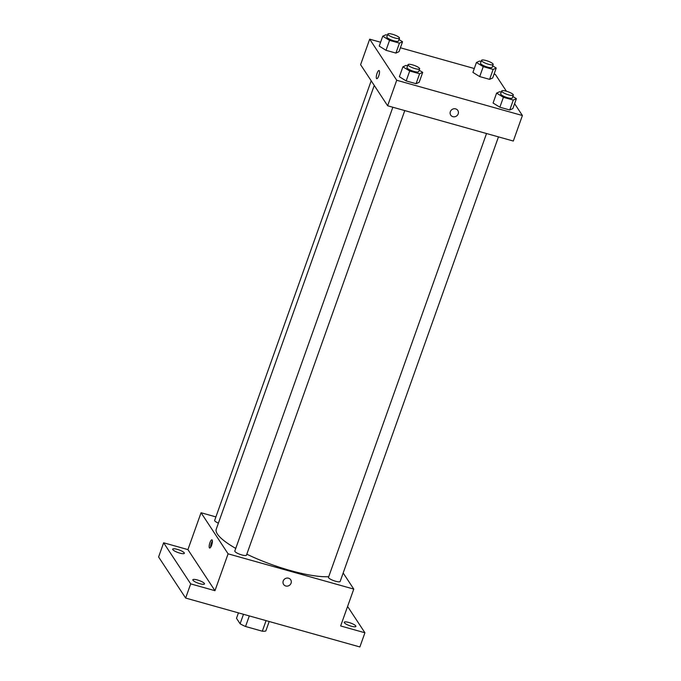 <?xml version="1.0" encoding="UTF-8"?>
<svg xmlns="http://www.w3.org/2000/svg" width="681" height="681" viewBox="0 0 681 681"><rect width="100%" height="100%" fill="white"/><g stroke="black" fill="none" stroke-linecap="round" stroke-linejoin="round"><path stroke-width="1.02" d="M266.067 620.629L262.304 631.202A16.608 3.78 19.6 0 0 265.811 630.989L269.191 621.506M262.304 631.202L245.543 626.494A16.608 3.78 19.6 0 1 240.104 623.779L236.503 618.297L238.435 612.874M249.306 615.922L245.543 626.494M243.483 614.288L240.104 623.779M347.591 606.439L364.922 632.768L359.874 646.95L185.641 598.054L158.596 556.964L163.644 542.791L187.922 549.601L214.966 590.691L190.689 583.872L185.641 598.054M364.922 632.768L340.645 625.958L353.771 589.091L228.092 553.823L214.966 590.691M283.219 580.987A4.248 3.967 -33.3 0 1 290.693 579.752A4.248 3.967 -33.3 0 1 289.323 585.405A4.248 3.967 -33.3 0 1 283.219 580.987M199.899 583.719A6.18 1.405 -160.4 0 1 192.842 579.778A6.18 1.405 -160.4 0 1 197.439 579.982A6.18 1.405 -160.4 0 1 204.496 583.923A6.18 1.405 -160.4 0 1 199.899 583.719M179.741 553.091A6.18 1.405 -160.4 0 1 172.693 549.15A6.18 1.405 -160.4 0 1 177.281 549.354A6.18 1.405 -160.4 0 1 184.338 553.295A6.18 1.405 -160.4 0 1 179.741 553.091M190.689 583.872L163.644 542.791M228.092 553.823L201.057 512.733L187.922 549.601M201.057 512.733L215.903 516.905M351.285 626.205A6.18 1.405 -160.4 0 1 344.228 622.264A6.18 1.405 -160.4 0 1 348.825 622.468A6.18 1.405 -160.4 0 1 355.882 626.409A6.18 1.405 -160.4 0 1 351.285 626.205M374.252 85.44L216.26 529.137A64.916 14.778 19.6 0 0 217.426 534.083A64.916 14.778 19.6 0 0 235.745 548.409M246.811 554.198A64.916 14.778 19.6 0 0 328.727 576.696M343.173 572.985L353.771 589.091M392.843 107.24L234.826 551.006A6.18 1.405 19.6 0 0 234.936 551.482A6.18 1.405 19.6 0 0 241.031 554.7A6.18 1.405 19.6 0 0 246.471 555.16L404.778 110.586M486.532 133.527L328.506 577.301A6.18 1.405 19.6 0 0 328.625 577.769A6.18 1.405 19.6 0 0 334.72 580.987A6.18 1.405 19.6 0 0 340.159 581.446L498.466 136.881M218.397 523.144A6.18 1.405 -160.4 0 1 214.668 520.378L371.196 80.792M212.174 540.016A4.248 1.192 105.7 0 1 211.791 544.723A4.248 1.192 105.7 0 1 209.637 548.009A4.248 1.192 105.7 0 1 209.637 543.591A4.248 1.192 105.7 0 1 211.936 539.82A4.248 1.192 105.7 0 1 212.174 540.016M210.608 547.303A4.248 1.192 105.7 0 1 212.404 540.927M290.693 579.752A4.248 3.967 -33.3 0 1 289.323 585.405A4.248 3.967 -33.3 0 1 283.594 584.426M514.606 103.674L522.404 115.523L513.312 141.044L387.634 105.776L360.598 64.686L369.681 39.166L380.602 42.231M522.404 115.523L396.725 80.256L387.634 105.776M450.337 111.675A4.248 3.967 -33.3 0 1 457.811 110.441A4.248 3.967 -33.3 0 1 456.44 116.085A4.248 3.967 -33.3 0 1 450.337 111.675M492.703 77.949L489.596 79.362L479.705 76.587L472.912 72.399L479.705 76.587L489.596 79.362L492.703 77.949L496.236 68.032L493.138 69.445L483.238 66.661L476.445 62.473L479.552 61.06L481.118 61.503M419.173 82.29L416.065 83.703L406.174 80.928L399.381 76.74L406.174 80.928L416.065 83.703L419.173 82.29L422.705 72.365L419.598 73.778L409.707 71.003L402.914 66.815L406.021 65.402L407.587 65.836M494.083 74.076L495.359 74.433L506.4 91.211M400.394 47.789L474.291 68.526M396.725 80.256L369.681 39.166M512.861 108.585L509.754 109.999L499.863 107.215L493.07 103.027L499.863 107.215L509.754 109.999L512.861 108.585L516.394 98.66L513.287 100.073L503.395 97.298L496.602 93.101L499.709 91.688L501.276 92.131M399.015 51.662L395.908 53.075L386.016 50.3L379.223 46.112L386.016 50.3L395.908 53.075L399.015 51.662L402.548 41.737L399.449 43.15L389.549 40.375L382.756 36.187L385.863 34.774L387.429 35.208M379.291 70.696A4.248 1.192 105.7 0 1 378.908 75.412A4.248 1.192 105.7 0 1 376.755 78.69A4.248 1.192 105.7 0 1 376.755 74.28A4.248 1.192 105.7 0 1 379.053 70.509A4.248 1.192 105.7 0 1 379.291 70.696M376.755 78.69A4.248 1.192 105.7 0 1 376.755 74.28A4.248 1.192 105.7 0 1 379.053 70.509M457.811 110.441A4.248 3.967 -33.3 0 1 456.44 116.085A4.248 3.967 -33.3 0 1 450.711 115.115M399.006 39.549L402.548 41.737M387.838 34.05L386.834 36.885A6.18 1.405 19.6 0 0 386.944 37.353A6.18 1.405 19.6 0 0 393.039 40.571A6.18 1.405 19.6 0 0 398.479 41.03L399.492 38.196A6.18 1.405 19.6 0 0 394.137 34.799A6.18 1.405 19.6 0 0 387.838 34.05A6.18 1.405 19.6 0 0 387.949 34.518A6.18 1.405 19.6 0 0 394.044 37.736A6.18 1.405 19.6 0 0 399.492 38.196M399.449 43.15L395.908 53.075M389.549 40.375L386.016 50.3M382.756 36.187L379.223 46.112M492.695 65.844L496.236 68.032M481.527 60.345L480.522 63.18A6.18 1.405 19.6 0 0 480.633 63.648A6.18 1.405 19.6 0 0 486.728 66.866A6.18 1.405 19.6 0 0 492.167 67.325L493.18 64.491A6.18 1.405 19.6 0 0 487.826 61.094A6.18 1.405 19.6 0 0 481.527 60.345A6.18 1.405 19.6 0 0 481.637 60.813A6.18 1.405 19.6 0 0 487.732 64.031A6.18 1.405 19.6 0 0 493.18 64.491M493.138 69.445L489.596 79.362M483.238 66.661L479.705 76.587M476.445 62.473L472.912 72.399M419.164 70.177L422.705 72.365M407.996 64.678L406.983 67.513A6.18 1.405 19.6 0 0 407.102 67.989A6.18 1.405 19.6 0 0 413.197 71.207A6.18 1.405 19.6 0 0 418.636 71.667L419.641 68.824A6.18 1.405 19.6 0 0 414.295 65.427A6.18 1.405 19.6 0 0 407.996 64.678A6.18 1.405 19.6 0 0 408.106 65.146A6.18 1.405 19.6 0 0 414.201 68.364A6.18 1.405 19.6 0 0 419.641 68.824M419.598 73.778L416.065 83.703M409.707 71.003L406.174 80.928M402.914 66.815L399.381 76.74M512.853 96.472L516.394 98.66M501.684 90.973L500.671 93.808A6.18 1.405 19.6 0 0 500.79 94.276A6.18 1.405 19.6 0 0 506.885 97.494A6.18 1.405 19.6 0 0 512.325 97.953L513.329 95.119A6.18 1.405 19.6 0 0 507.983 91.722A6.18 1.405 19.6 0 0 501.684 90.973A6.18 1.405 19.6 0 0 501.795 91.441A6.18 1.405 19.6 0 0 507.89 94.659A6.18 1.405 19.6 0 0 513.329 95.119M513.287 100.073L509.754 109.999M503.395 97.298L499.863 107.215M496.602 93.101L493.07 103.027"/></g></svg>
